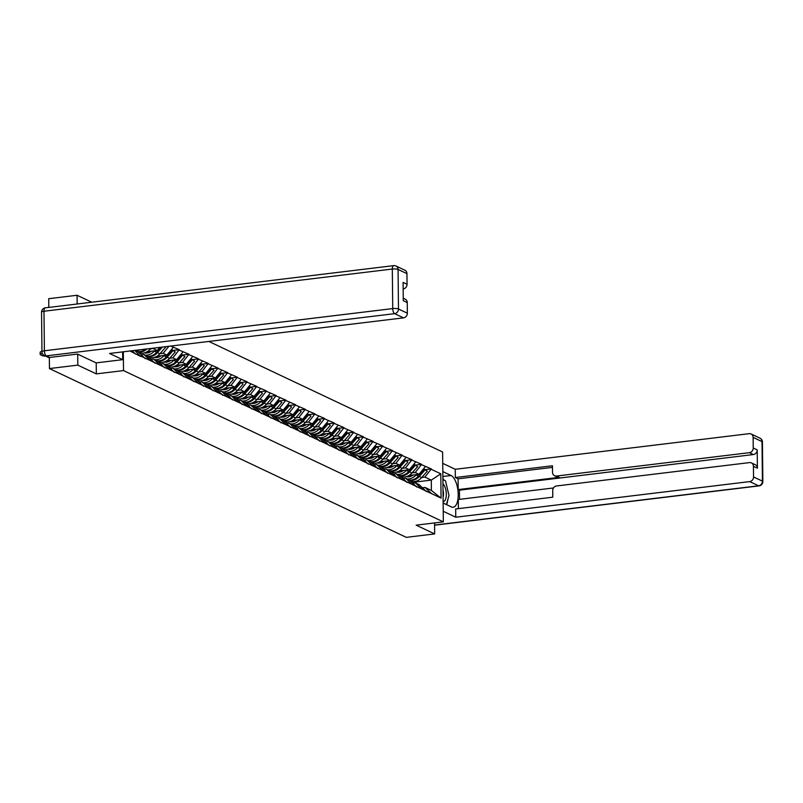 <?xml version="1.0" encoding="UTF-8"?>
<svg xmlns="http://www.w3.org/2000/svg" width="803" height="803" viewBox="0 0 803 803"><rect width="100%" height="100%" fill="white"/><g stroke="black" fill="none" stroke-linecap="round" stroke-linejoin="round"><path stroke-width="1.2" d="M91.773 302.219L77.078 295.263L48.712 298.706L48.812 307.429M77.69 354.163L77.811 365.124L96.33 373.887L123.521 370.595L443.346 521.87L442.614 452.009L208.86 341.446M123.521 370.595L123.321 351.804M130.006 351.001L140.716 356.482L134.753 350.419M170.718 346.063L179.24 349.676L173.448 350.379M169.684 358.248L172.836 357.867L179.24 349.676M179.24 350.098L188.936 354.264L183.144 354.966M179.38 362.836L182.532 362.454L188.936 354.264M188.936 354.685L198.632 358.851L192.83 359.553M189.076 367.423L192.228 367.041L198.632 358.851M198.632 359.262L208.318 363.438L202.527 364.13M198.763 372.01L201.924 371.618L208.318 363.438M208.328 363.849L218.014 368.015L212.223 368.718M208.459 376.587L211.621 376.205L218.014 368.015M218.025 368.436L227.711 372.602L221.919 373.305M218.155 381.174L221.317 380.793L227.711 372.602M227.721 373.024L237.407 377.189L231.615 377.892M227.851 385.761L231.013 385.38L237.407 377.189M237.417 377.611L247.103 381.776L241.312 382.479M237.547 390.348L240.709 389.967L247.103 381.776M247.113 382.198L256.799 386.363L251.008 387.066M247.244 394.935L250.406 394.554L256.799 386.363M256.799 386.785L266.496 390.951L260.704 391.653M256.94 399.523L260.102 399.141L266.496 390.951M266.496 391.372L276.192 395.538L270.4 396.24M266.636 404.11L269.798 403.728L276.192 395.538M276.192 395.949L285.888 400.115L280.096 400.817M276.332 408.697L279.484 408.305L285.888 400.115M285.888 400.536L295.584 404.702L289.793 405.405M286.029 413.274L289.18 412.893L295.584 404.702M295.584 405.124L305.281 409.289L299.489 409.992M295.725 417.861L298.877 417.48L305.281 409.289M305.281 409.711L314.977 413.876L309.175 414.579M305.411 422.448L308.573 422.067L314.977 413.876M314.977 414.298L324.663 418.463L318.871 419.166M315.107 427.035L318.269 426.654L324.663 418.463M324.673 418.885L334.359 423.051L328.568 423.753M324.803 431.623L327.965 431.241L334.359 423.051M334.369 423.472L344.055 427.638L338.264 428.34M334.5 436.21L337.661 435.828L344.055 427.638M344.065 428.049L353.752 432.225L347.96 432.917M344.196 440.797L347.358 440.405L353.752 432.225M353.762 432.636L363.448 436.802L357.656 437.505M353.892 445.374L357.054 444.992L363.448 436.802M363.458 437.223L373.144 441.389L367.352 442.092M363.588 449.961L366.75 449.58L373.144 441.389M373.144 441.811L382.84 445.976L377.049 446.679M373.285 454.548L376.446 454.167L382.84 445.976M382.84 446.398L392.537 450.563L386.745 451.266M382.981 459.135L386.143 458.754L392.537 450.563M392.537 450.985L402.233 455.15L396.441 455.853M392.677 463.722L395.829 463.341L402.233 455.15M402.233 455.572L411.929 459.738L406.137 460.44M402.373 468.31L405.525 467.928L411.929 459.738M411.929 460.159L421.625 464.325L415.824 465.027M412.069 472.897L415.221 472.515L421.625 464.325M421.625 464.736L431.311 468.902L425.52 469.604M421.756 477.484L424.917 477.092L431.311 468.902M431.321 469.323L440.797 473.81L441.058 498.121L431.572 493.634L425.028 487.431L422.408 487.752M140.716 356.06L431.572 493.634M135.225 350.359L137.955 351.654L144.51 357.857M150.412 360.647L143.857 354.444L141.238 354.765M143.857 354.444L147.652 356.241L154.196 362.444M150.291 349.074L153.945 348.101M147.18 351.704L157.237 350.489L153.453 348.693M160.108 365.235L153.554 359.031L150.934 359.353M153.554 359.031L157.348 360.828L163.892 367.031M157.237 350.489L159.797 347.388M159.988 353.661L163.15 353.28L168.911 346.284M156.866 356.291L166.934 355.077L163.15 353.28M169.804 369.822L163.25 363.618L160.63 363.94M163.25 363.618L167.044 365.415L173.589 371.618M166.934 355.077L173.338 347.297M166.562 360.878L176.63 359.654L172.836 357.867M179.501 374.409L172.946 368.206L170.326 368.527M172.946 368.206L176.74 370.002L183.285 376.195M176.63 359.654L183.034 351.885M176.258 365.465L186.326 364.241L182.532 362.454M189.187 378.996L182.642 372.793L180.023 373.104M182.642 372.793L186.437 374.579L192.981 380.783M186.326 364.241L192.73 356.472M185.955 370.053L196.022 368.828L192.228 367.041M198.883 383.583L192.339 377.38L189.719 377.691M192.339 377.38L196.133 379.167L202.677 385.37M196.022 368.828L202.426 361.059M195.651 374.64L205.719 373.415L201.924 371.618M208.579 388.16L202.035 381.967L199.415 382.278M202.035 381.967L205.829 383.754L212.373 389.957M205.719 373.415L212.122 365.646M205.347 379.217L215.415 378.002L211.621 376.205M218.275 392.747L211.731 386.544L209.111 386.865M211.731 386.544L215.525 388.341L222.07 394.544M215.415 378.002L221.819 370.233M215.043 383.804L225.111 382.589L221.317 380.793M227.972 397.334L221.427 391.131L218.807 391.452M221.427 391.131L225.211 392.928L231.766 399.131M225.111 382.589L231.505 374.82M224.74 388.391L234.807 387.176L231.013 385.38M237.668 401.922L231.123 395.718L228.504 396.04M231.123 395.718L234.908 397.515L241.462 403.718M234.807 387.176L241.201 379.407M234.436 392.978L244.503 391.764L240.709 389.967M247.364 406.509L240.82 400.306L238.2 400.627M240.82 400.306L244.604 402.102L251.158 408.295M244.503 391.764L250.897 383.985M244.132 397.565L254.19 396.341L250.406 394.554M257.06 411.096L250.516 404.893L247.886 405.204M250.516 404.893L254.3 406.689L260.855 412.883M254.19 396.341L260.594 388.572M253.828 402.152L263.886 400.928L260.102 399.141M266.757 415.683L260.202 409.48L257.582 409.791M260.202 409.48L263.996 411.266L270.541 417.47M263.886 400.928L270.29 393.159M263.514 406.74L273.582 405.515L269.798 403.728M276.453 420.26L269.898 414.067L267.279 414.378M269.898 414.067L273.693 415.854L280.237 422.057M273.582 405.515L279.986 397.746M273.211 411.327L283.278 410.102L279.484 408.305M286.149 424.847L279.595 418.644L276.975 418.965M279.595 418.644L283.389 420.441L289.933 426.644M283.278 410.102L289.682 402.333M282.907 415.904L292.975 414.689L289.18 412.893M295.835 429.434L289.291 423.231L286.671 423.552M289.291 423.231L293.085 425.028L299.629 431.231M292.975 414.689L299.378 406.92M292.603 420.491L302.671 419.276L298.877 417.48M305.531 434.021L298.987 427.818L296.367 428.14M298.987 427.818L302.781 429.615L309.326 435.818M302.671 419.276L309.075 411.507M302.299 425.078L312.367 423.864L308.573 422.067M315.228 438.609L308.683 432.405L306.063 432.727M308.683 432.405L312.477 434.202L319.022 440.405M312.367 423.864L318.771 416.084M311.996 429.665L322.063 428.441L318.269 426.654M324.924 443.196L318.379 436.993L315.76 437.314M318.379 436.993L322.174 438.789L328.718 444.982M322.063 428.441L328.467 420.672M321.692 434.252L331.759 433.028L327.965 431.241M334.62 447.783L328.076 441.58L325.456 441.891M328.076 441.58L331.87 443.366L338.414 449.57M331.759 433.028L338.153 425.259M331.388 438.839L341.456 437.615L337.661 435.828M344.316 452.37L337.772 446.167L335.152 446.478M337.772 446.167L341.556 447.954L348.111 454.157M341.456 437.615L347.85 429.846M341.084 443.427L351.152 442.202L347.358 440.405M354.013 456.947L347.468 450.754L344.848 451.065M347.468 450.754L351.252 452.541L357.807 458.744M351.152 442.202L357.546 434.433M350.781 448.004L360.838 446.789L357.054 444.992M363.709 461.534L357.164 455.331L354.535 455.652M357.164 455.331L360.948 457.128L367.503 463.331M360.838 446.789L367.242 439.02M360.477 452.591L370.534 451.376L366.75 449.58M373.405 466.121L366.851 459.918L364.231 460.239M366.851 459.918L370.645 461.715L377.189 467.918M370.534 451.376L376.938 443.607M370.163 457.178L380.231 455.963L376.446 454.167M383.101 470.709L376.547 464.505L373.927 464.827M376.547 464.505L380.341 466.302L386.885 472.505M380.231 455.963L386.634 448.194M379.859 461.765L389.927 460.551L386.143 458.754M392.797 475.296L386.243 469.093L383.623 469.414M386.243 469.093L390.037 470.889L396.582 477.082M389.927 460.551L396.331 452.772M389.555 466.352L399.623 465.128L395.829 463.341M402.494 479.883L395.939 473.68L393.319 473.991M395.939 473.68L399.733 475.476L406.278 481.67M399.623 465.128L406.027 457.359M399.252 470.939L409.319 469.715L405.525 467.928M412.18 484.47L405.635 478.267L403.016 478.578M405.635 478.267L409.43 480.053L415.974 486.257M409.319 469.715L415.723 461.946M408.948 475.527L419.015 474.302L415.221 472.515M421.876 489.047L415.332 482.854L412.712 483.165M415.332 482.854L419.126 484.641L425.67 490.844M419.015 474.302L425.419 466.533M411.959 482.452L431.291 480.114L424.917 477.092M425.028 487.431L431.402 490.452L431.291 480.114L440.797 473.81M441.058 498.121L431.402 490.452M443.346 521.87L416.145 525.162L434.674 533.915L434.553 522.954M434.674 533.915L406.308 537.358L49.445 368.567L77.811 365.124M77.078 295.263L77.168 303.986M49.334 357.465L49.445 368.567M134.814 353.27L132.134 350.74M96.33 373.887L96.209 362.886M409.48 480.104A11.774 10.339 -64.7 0 0 411.236 480.043A11.774 10.339 -64.7 0 0 418.433 476.109L424.094 469.675L423.181 469.243M407.141 478.969A11.774 10.339 -64.7 0 0 408.847 478.919A11.774 10.339 -64.7 0 0 416.044 474.974L416.345 474.623M406.117 476.711L406.78 476.801A9.626 8.452 -64.7 0 0 408.827 476.821A9.626 8.452 -64.7 0 0 413.194 475.005M410.835 481.388L411.939 481.539A11.774 10.339 -64.7 0 0 414.438 481.559A11.774 10.339 -64.7 0 0 421.635 477.614L427.296 471.19L423.613 468.731M409.841 480.445A11.774 10.339 -64.7 0 0 412.049 480.425A11.774 10.339 -64.7 0 0 419.246 476.49L424.907 470.056M425.67 490.954L426.433 491.627M427.296 471.19L423.623 468.711M412.451 482.924A11.774 10.339 115.3 0 1 413.113 483.115M423.412 468.972L424.094 469.675M399.784 475.517A11.774 10.339 -64.7 0 0 401.54 475.466A11.774 10.339 -64.7 0 0 408.737 471.522L414.398 465.088L413.485 464.656M397.445 474.392A11.774 10.339 -64.7 0 0 399.151 474.332A11.774 10.339 -64.7 0 0 406.348 470.387L406.649 470.036M396.421 472.124L397.084 472.214A9.626 8.452 -64.7 0 0 399.131 472.234A9.626 8.452 -64.7 0 0 403.497 470.428M401.139 476.801L402.243 476.952A11.774 10.339 -64.7 0 0 404.742 476.972A11.774 10.339 -64.7 0 0 411.939 473.037L417.6 466.603L413.916 464.144M400.145 475.858A11.774 10.339 -64.7 0 0 402.353 475.848A11.774 10.339 -64.7 0 0 409.55 471.903L415.211 465.469M415.974 486.367L416.737 487.04M417.6 466.603L413.926 464.124M402.755 478.337A11.774 10.339 115.3 0 1 403.417 478.538M413.716 464.385L414.398 465.088M390.087 470.929A11.774 10.339 -64.7 0 0 391.844 470.879A11.774 10.339 -64.7 0 0 399.051 466.934L404.702 460.5L403.789 460.069M387.749 469.805A11.774 10.339 -64.7 0 0 389.455 469.745A11.774 10.339 -64.7 0 0 396.652 465.8L396.953 465.459M386.725 467.537L387.387 467.637A9.626 8.452 -64.7 0 0 389.435 467.647A9.626 8.452 -64.7 0 0 393.801 465.84M391.442 472.214L392.547 472.375A11.774 10.339 -64.7 0 0 395.046 472.385A11.774 10.339 -64.7 0 0 402.243 468.45L407.904 462.016L404.22 459.557M390.449 471.271A11.774 10.339 -64.7 0 0 392.657 471.261A11.774 10.339 -64.7 0 0 399.854 467.316L405.515 460.882M406.278 481.79L407.051 482.452M407.904 462.016L404.23 459.537M393.058 473.75A11.774 10.339 115.3 0 1 393.721 473.951M404.019 459.798L404.702 460.5M380.391 466.342A11.774 10.339 -64.7 0 0 382.148 466.292A11.774 10.339 -64.7 0 0 389.355 462.347L395.006 455.913L394.102 455.482M378.052 465.218A11.774 10.339 -64.7 0 0 379.759 465.158A11.774 10.339 -64.7 0 0 386.956 461.213L387.267 460.872M377.029 462.96L377.691 463.05A9.626 8.452 -64.7 0 0 379.739 463.06A9.626 8.452 -64.7 0 0 384.105 461.253M381.746 467.627L382.85 467.788A11.774 10.339 -64.7 0 0 385.35 467.808A11.774 10.339 -64.7 0 0 392.547 463.863L398.208 457.429L394.524 454.97L398.208 457.429M380.752 466.694A11.774 10.339 -64.7 0 0 382.961 466.673A11.774 10.339 -64.7 0 0 390.158 462.729L395.819 456.295M396.582 477.203L397.355 477.865M383.362 469.163A11.774 10.339 115.3 0 1 384.025 469.364M394.323 455.211L395.006 455.913M370.695 461.755A11.774 10.339 -64.7 0 0 372.462 461.705A11.774 10.339 -64.7 0 0 379.658 457.76L385.31 451.326L384.406 450.905M368.356 460.631A11.774 10.339 -64.7 0 0 370.063 460.571A11.774 10.339 -64.7 0 0 377.259 456.626L377.571 456.285M367.342 458.372L367.995 458.463A9.626 8.452 -64.7 0 0 370.042 458.473A9.626 8.452 -64.7 0 0 374.409 456.666M372.05 463.04L373.154 463.201A11.774 10.339 -64.7 0 0 375.653 463.221A11.774 10.339 -64.7 0 0 382.86 459.276L388.511 452.842L384.828 450.383L388.511 452.842M371.056 462.106A11.774 10.339 -64.7 0 0 373.265 462.086A11.774 10.339 -64.7 0 0 380.461 458.142L386.123 451.718M386.895 472.616L387.658 473.278M373.666 464.576A11.774 10.339 115.3 0 1 374.328 464.776M384.627 450.624L385.31 451.326M360.999 457.178A11.774 10.339 -64.7 0 0 362.765 457.118A11.774 10.339 -64.7 0 0 369.962 453.173L375.613 446.749L374.71 446.317M358.66 456.044A11.774 10.339 -64.7 0 0 360.366 455.984A11.774 10.339 -64.7 0 0 367.563 452.039L367.874 451.698M357.646 453.785L358.299 453.876A9.626 8.452 -64.7 0 0 360.346 453.896A9.626 8.452 -64.7 0 0 364.713 452.079M362.354 458.463L363.458 458.613A11.774 10.339 -64.7 0 0 365.957 458.633A11.774 10.339 -64.7 0 0 373.164 454.689L378.815 448.255L375.131 445.795M361.36 457.519A11.774 10.339 -64.7 0 0 363.568 457.499A11.774 10.339 -64.7 0 0 370.765 453.554L376.426 447.13M377.199 468.029L377.962 468.691M378.815 448.255L375.152 445.785M363.97 459.989A11.774 10.339 115.3 0 1 364.632 460.189M374.931 446.036L375.613 446.749M443.126 501.574A9.335 3.915 83.1 0 0 446.277 495.702A9.335 3.915 83.1 0 0 444.22 485.393A9.335 3.915 83.1 0 0 442.945 483.737M442.895 479.592L445.504 480.826L448.987 495.471L446.438 504.595M443.085 497.037A6.394 2.68 83.1 0 0 443.005 490.111M442.814 471.602L451.055 475.496A16.16 6.765 83.1 0 1 458.132 492.47A16.16 6.765 83.1 0 1 453.163 507.255A16.16 6.765 83.1 0 1 451.376 506.934L443.146 503.039M443.236 511.28L455.753 517.212L455.672 508.961L552.785 497.198L552.715 490.633A4.306 3.784 -64.7 0 1 556.559 485.966L749.5 462.598A4.306 3.784 -64.7 0 1 751.387 462.889L755.362 464.776A4.306 3.784 115.3 0 1 757.41 468.199L757.209 449.891A4.306 3.784 115.3 0 1 753.375 454.558L459.426 490.171L459.527 499.346M553.508 487.963L458.292 499.496L458.383 508.63M459.426 490.171L458.192 489.579L458.071 478.819L455.341 477.524L455.251 469.283L749.199 433.67A4.306 3.784 -64.7 0 1 751.086 433.971A4.306 3.784 -64.7 0 1 753.124 437.394L753.234 448.014L757.209 449.891M442.734 463.361L455.251 469.283M455.753 517.212L749.701 481.599A4.306 3.784 -64.7 0 0 753.535 476.932L753.425 466.312A4.306 3.784 -64.7 0 0 751.387 462.889M753.375 454.558L749.39 452.671L556.459 476.049A4.306 3.784 -64.7 0 1 554.572 475.747A4.306 3.784 -64.7 0 1 552.524 472.325L552.454 465.76L455.341 477.524M749.39 452.671A4.306 3.784 -64.7 0 0 753.234 448.014M556.459 476.049L559.189 477.343L458.192 489.579M559.189 477.343A4.306 3.784 115.3 0 1 557.302 477.042L554.572 475.747M552.474 467.386L458.071 478.819M446.619 504.685A16.16 6.765 83.1 0 0 447.773 499.827M444.159 480.184A16.16 6.765 83.1 0 0 442.885 478.407M122.618 351.895L122.698 359.674L109.579 353.471L403.528 317.858L394.634 313.652L46.313 355.859L49.666 357.445L77.51 354.073L96.149 362.886L122.698 359.674M406.95 273.652L398.067 269.457A4.306 3.784 -64.7 0 0 396.02 266.024L404.913 270.23A4.306 3.784 115.3 0 1 406.95 273.652L407.061 284.272A4.306 3.784 115.3 0 1 403.216 288.939M403.247 298.224L405.214 299.158A4.306 3.784 115.3 0 1 407.251 302.58L407.362 313.2A4.306 3.784 115.3 0 1 403.528 317.858M407.061 284.272L403.086 282.395L403.277 300.693L407.251 302.58M49.666 357.445A4.306 3.784 115.3 0 1 47.779 357.144L44.426 355.558A4.306 3.784 -64.7 0 0 46.313 355.859A4.306 1.807 -96.9 0 1 44.396 350.781L392.727 308.583L392.316 269.045L43.984 311.243L44.396 350.781A4.306 0.994 -0.6 0 0 41.957 351.714A4.306 4.306 0 0 0 44.426 355.558M351.302 452.591A11.774 10.339 -64.7 0 0 353.069 452.531A11.774 10.339 -64.7 0 0 360.266 448.586L365.927 442.162L365.014 441.73M348.964 451.457A11.774 10.339 -64.7 0 0 350.67 451.396A11.774 10.339 -64.7 0 0 357.867 447.462L358.178 447.11M347.95 449.198L348.602 449.289A9.626 8.452 -64.7 0 0 350.65 449.309A9.626 8.452 -64.7 0 0 355.016 447.492M352.658 453.876L353.762 454.026A11.774 10.339 -64.7 0 0 356.271 454.046A11.774 10.339 -64.7 0 0 363.468 450.102L369.119 443.678L365.435 441.208M351.664 452.932A11.774 10.339 -64.7 0 0 353.872 452.912A11.774 10.339 -64.7 0 0 361.069 448.967L366.73 442.543M367.503 463.441L368.266 464.114M369.119 443.678L365.455 441.198M354.274 455.401A11.774 10.339 115.3 0 1 354.936 455.602M365.235 441.459L365.927 442.162M341.606 448.004A11.774 10.339 -64.7 0 0 343.373 447.944A11.774 10.339 -64.7 0 0 350.57 444.009L356.231 437.575L355.317 437.143M339.267 446.869A11.774 10.339 -64.7 0 0 340.974 446.819A11.774 10.339 -64.7 0 0 348.181 442.875L348.482 442.523M338.254 444.611L338.916 444.701A9.626 8.452 -64.7 0 0 340.954 444.721A9.626 8.452 -64.7 0 0 345.32 442.905M342.961 449.289L344.065 449.439A11.774 10.339 -64.7 0 0 346.575 449.459A11.774 10.339 -64.7 0 0 353.772 445.514L359.433 439.09L355.739 436.631M341.968 448.345A11.774 10.339 -64.7 0 0 344.176 448.325A11.774 10.339 -64.7 0 0 351.373 444.39L357.034 437.956M357.807 458.854L358.57 459.527M359.433 439.09L355.759 436.611M344.577 450.814A11.774 10.339 115.3 0 1 345.24 451.015M355.538 436.872L356.231 437.575M331.91 443.417A11.774 10.339 -64.7 0 0 333.677 443.356A11.774 10.339 -64.7 0 0 340.873 439.422L346.535 432.988L345.621 432.556M329.571 442.282A11.774 10.339 -64.7 0 0 331.288 442.232A11.774 10.339 -64.7 0 0 338.485 438.287L338.786 437.936M328.557 440.024L329.22 440.114A9.626 8.452 -64.7 0 0 331.258 440.134A9.626 8.452 -64.7 0 0 335.624 438.328M333.265 444.701L334.369 444.852A11.774 10.339 -64.7 0 0 336.879 444.872A11.774 10.339 -64.7 0 0 344.075 440.927L349.737 434.503L346.043 432.044M332.281 443.758A11.774 10.339 -64.7 0 0 334.48 443.748A11.774 10.339 -64.7 0 0 341.687 439.803L347.338 433.369M348.111 454.267L348.873 454.94M349.737 434.503L346.063 432.024M334.891 446.237A11.774 10.339 115.3 0 1 335.544 446.428M345.842 432.285L346.535 432.988M322.214 438.829A11.774 10.339 -64.7 0 0 323.98 438.779A11.774 10.339 -64.7 0 0 331.177 434.835L336.838 428.4L335.925 427.969M319.875 437.705A11.774 10.339 -64.7 0 0 321.591 437.645A11.774 10.339 -64.7 0 0 328.788 433.7L329.089 433.359M318.861 435.437L319.524 435.527A9.626 8.452 -64.7 0 0 321.561 435.547A9.626 8.452 -64.7 0 0 325.928 433.74M323.579 440.114L324.683 440.275A11.774 10.339 -64.7 0 0 327.182 440.285A11.774 10.339 -64.7 0 0 334.379 436.35L340.04 429.916L336.347 427.457L340.04 429.916M322.585 439.171A11.774 10.339 -64.7 0 0 324.783 439.161A11.774 10.339 -64.7 0 0 331.99 435.216L337.641 428.782M338.414 449.68L339.177 450.353M325.195 441.65A11.774 10.339 115.3 0 1 325.847 441.851M336.156 427.698L336.838 428.4M312.518 434.242A11.774 10.339 -64.7 0 0 314.284 434.192A11.774 10.339 -64.7 0 0 321.481 430.247L327.142 423.813L326.229 423.382M310.179 433.118A11.774 10.339 -64.7 0 0 311.895 433.058A11.774 10.339 -64.7 0 0 319.092 429.113L319.393 428.772M309.165 430.85L309.828 430.95A9.626 8.452 -64.7 0 0 311.865 430.96A9.626 8.452 -64.7 0 0 316.231 429.153M313.883 435.527L314.987 435.688A11.774 10.339 -64.7 0 0 317.486 435.708A11.774 10.339 -64.7 0 0 324.683 431.763L330.344 425.329L326.65 422.87M312.889 434.594A11.774 10.339 -64.7 0 0 315.097 434.574A11.774 10.339 -64.7 0 0 322.294 430.629L327.945 424.195M328.718 445.103L329.481 445.765M330.344 425.329L326.67 422.85M315.499 437.063A11.774 10.339 115.3 0 1 316.161 437.264M326.46 423.111L327.142 423.813M302.821 429.655A11.774 10.339 -64.7 0 0 304.588 429.605A11.774 10.339 -64.7 0 0 311.785 425.66L317.446 419.226L316.533 418.795M300.483 428.531A11.774 10.339 -64.7 0 0 302.199 428.471A11.774 10.339 -64.7 0 0 309.396 424.526L309.697 424.185M299.469 426.273L300.131 426.363A9.626 8.452 -64.7 0 0 302.179 426.373A9.626 8.452 -64.7 0 0 306.535 424.566M304.186 430.94L305.291 431.101A11.774 10.339 -64.7 0 0 307.79 431.121A11.774 10.339 -64.7 0 0 314.987 427.176L320.648 420.742L316.964 418.283L320.648 420.742M303.193 430.006A11.774 10.339 -64.7 0 0 305.401 429.986A11.774 10.339 -64.7 0 0 312.598 426.042L318.259 419.608M319.022 440.516L319.785 441.178M305.802 432.476A11.774 10.339 115.3 0 1 306.465 432.676M316.763 418.524L317.446 419.226M293.135 425.068A11.774 10.339 -64.7 0 0 294.892 425.018A11.774 10.339 -64.7 0 0 302.089 421.073L307.75 414.649L306.836 414.218M290.796 423.944A11.774 10.339 -64.7 0 0 292.503 423.884A11.774 10.339 -64.7 0 0 299.7 419.939L300.001 419.598M289.773 421.685L290.435 421.776A9.626 8.452 -64.7 0 0 292.483 421.786A9.626 8.452 -64.7 0 0 296.849 419.979M294.49 426.363L295.594 426.513A11.774 10.339 -64.7 0 0 298.094 426.534A11.774 10.339 -64.7 0 0 305.291 422.589L310.952 416.155L307.268 413.696M293.496 425.419A11.774 10.339 -64.7 0 0 295.705 425.399A11.774 10.339 -64.7 0 0 302.902 421.455L308.563 415.031M309.326 435.929L310.088 436.591M310.952 416.155L307.278 413.675M296.106 427.889A11.774 10.339 115.3 0 1 296.769 428.089M307.067 413.936L307.75 414.649M283.439 420.491A11.774 10.339 -64.7 0 0 285.195 420.431A11.774 10.339 -64.7 0 0 292.392 416.486L298.054 410.062L297.14 409.63M281.1 419.357A11.774 10.339 -64.7 0 0 282.807 419.296A11.774 10.339 -64.7 0 0 290.003 415.362L290.305 415.01M280.076 417.098L280.739 417.189A9.626 8.452 -64.7 0 0 282.786 417.209A9.626 8.452 -64.7 0 0 287.153 415.392M284.794 421.776L285.898 421.926A11.774 10.339 -64.7 0 0 288.397 421.946A11.774 10.339 -64.7 0 0 295.594 418.002L301.255 411.568L297.572 409.108M283.8 420.832A11.774 10.339 -64.7 0 0 286.009 420.812A11.774 10.339 -64.7 0 0 293.205 416.867L298.867 410.443M299.629 431.341L300.392 432.004M301.255 411.568L297.582 409.098M286.41 423.301A11.774 10.339 115.3 0 1 287.072 423.502M297.371 409.349L298.054 410.062M273.743 415.904A11.774 10.339 -64.7 0 0 275.499 415.844A11.774 10.339 -64.7 0 0 282.706 411.899L288.357 405.475L287.454 405.043M271.404 414.77A11.774 10.339 -64.7 0 0 273.11 414.719A11.774 10.339 -64.7 0 0 280.307 410.775L280.618 410.423M270.38 412.511L271.043 412.601A9.626 8.452 -64.7 0 0 273.09 412.622A9.626 8.452 -64.7 0 0 277.457 410.805M275.098 417.189L276.202 417.339A11.774 10.339 -64.7 0 0 278.701 417.359A11.774 10.339 -64.7 0 0 285.898 413.415L291.559 406.991L287.875 404.521L291.559 406.991M274.104 416.245A11.774 10.339 -64.7 0 0 276.312 416.225A11.774 10.339 -64.7 0 0 283.509 412.28L289.17 405.856M289.933 426.754L290.706 427.427M276.714 418.714A11.774 10.339 115.3 0 1 277.376 418.915M287.675 404.772L288.357 405.475M264.046 411.317A11.774 10.339 -64.7 0 0 265.803 411.256A11.774 10.339 -64.7 0 0 273.01 407.322L278.661 400.888L277.758 400.456M261.708 410.182A11.774 10.339 -64.7 0 0 263.414 410.132A11.774 10.339 -64.7 0 0 270.611 406.188L270.922 405.836M260.694 407.924L261.346 408.014A9.626 8.452 -64.7 0 0 263.394 408.034A9.626 8.452 -64.7 0 0 267.76 406.218M265.402 412.601L266.506 412.752A11.774 10.339 -64.7 0 0 269.005 412.772A11.774 10.339 -64.7 0 0 276.212 408.827L281.863 402.403L278.179 399.944L281.863 402.403M264.408 411.658A11.774 10.339 -64.7 0 0 266.616 411.638A11.774 10.339 -64.7 0 0 273.813 407.703L279.474 401.269M280.237 422.167L281.01 422.84M267.018 414.137A11.774 10.339 115.3 0 1 267.68 414.328M277.979 400.185L278.661 400.888M254.35 406.73A11.774 10.339 -64.7 0 0 256.117 406.679A11.774 10.339 -64.7 0 0 263.314 402.735L268.965 396.301L268.061 395.869M252.012 405.605A11.774 10.339 -64.7 0 0 253.718 405.545A11.774 10.339 -64.7 0 0 260.915 401.6L261.226 401.249M250.998 403.337L251.65 403.427A9.626 8.452 -64.7 0 0 253.698 403.447A9.626 8.452 -64.7 0 0 258.064 401.641M255.705 408.014L256.809 408.165A11.774 10.339 -64.7 0 0 259.309 408.185A11.774 10.339 -64.7 0 0 266.516 404.25L272.167 397.816L268.483 395.357M254.712 407.071A11.774 10.339 -64.7 0 0 256.92 407.061A11.774 10.339 -64.7 0 0 264.117 403.116L269.778 396.682M270.551 417.58L271.314 418.253M272.167 397.816L268.493 395.337M257.321 409.55A11.774 10.339 115.3 0 1 257.984 409.751M268.282 395.598L268.965 396.301M244.654 402.142A11.774 10.339 -64.7 0 0 246.421 402.092A11.774 10.339 -64.7 0 0 253.618 398.147L259.279 391.713L258.365 391.282M242.315 401.018A11.774 10.339 -64.7 0 0 244.022 400.958A11.774 10.339 -64.7 0 0 251.219 397.013L251.53 396.672M241.301 398.75L241.954 398.85A9.626 8.452 -64.7 0 0 244.002 398.86A9.626 8.452 -64.7 0 0 248.368 397.053M246.009 403.427L247.113 403.588A11.774 10.339 -64.7 0 0 249.623 403.598A11.774 10.339 -64.7 0 0 256.819 399.663L262.471 393.229L258.787 390.77M245.015 402.484A11.774 10.339 -64.7 0 0 247.224 402.474A11.774 10.339 -64.7 0 0 254.421 398.529L260.082 392.095M260.855 412.993L261.617 413.665M262.471 393.229L258.807 390.75M247.625 404.963A11.774 10.339 115.3 0 1 248.288 405.164M258.586 391.011L259.279 391.713M234.958 397.555A11.774 10.339 -64.7 0 0 236.724 397.505A11.774 10.339 -64.7 0 0 243.921 393.56L249.582 387.126L248.669 386.695M232.619 396.431A11.774 10.339 -64.7 0 0 234.325 396.371A11.774 10.339 -64.7 0 0 241.532 392.426L241.833 392.085M231.605 394.163L232.258 394.263A9.626 8.452 -64.7 0 0 234.305 394.273A9.626 8.452 -64.7 0 0 238.672 392.466M236.313 398.84L237.417 399.001A11.774 10.339 -64.7 0 0 239.926 399.021A11.774 10.339 -64.7 0 0 247.123 395.076L252.784 388.642L249.091 386.183M235.319 397.907A11.774 10.339 -64.7 0 0 237.527 397.886A11.774 10.339 -64.7 0 0 244.724 393.942L250.385 387.508M251.158 408.416L251.921 409.078M252.784 388.642L249.111 386.163M237.929 400.376A11.774 10.339 115.3 0 1 238.591 400.577M248.89 386.424L249.582 387.126M225.262 392.968A11.774 10.339 -64.7 0 0 227.028 392.918A11.774 10.339 -64.7 0 0 234.225 388.973L239.886 382.539L238.973 382.118M222.923 391.844A11.774 10.339 -64.7 0 0 224.629 391.784A11.774 10.339 -64.7 0 0 231.836 387.839L232.137 387.498M221.909 389.585L222.572 389.676A9.626 8.452 -64.7 0 0 224.609 389.686A9.626 8.452 -64.7 0 0 228.975 387.879M226.617 394.253L227.721 394.414A11.774 10.339 -64.7 0 0 230.23 394.434A11.774 10.339 -64.7 0 0 237.427 390.489L243.088 384.055L239.394 381.596L243.088 384.055M225.623 393.319A11.774 10.339 -64.7 0 0 227.831 393.299A11.774 10.339 -64.7 0 0 235.038 389.355L240.689 382.931M241.462 403.829L242.225 404.491M228.243 395.789A11.774 10.339 115.3 0 1 228.895 395.989M239.194 381.837L239.886 382.539M215.565 388.381A11.774 10.339 -64.7 0 0 217.332 388.331A11.774 10.339 -64.7 0 0 224.529 384.386L230.19 377.962L229.277 377.53M213.227 387.257A11.774 10.339 -64.7 0 0 214.943 387.197A11.774 10.339 -64.7 0 0 222.14 383.252L222.441 382.911M212.213 384.998L212.875 385.089A9.626 8.452 -64.7 0 0 214.913 385.099A9.626 8.452 -64.7 0 0 219.279 383.292M216.93 389.676L218.025 389.826A11.774 10.339 -64.7 0 0 220.534 389.846A11.774 10.339 -64.7 0 0 227.731 385.902L233.392 379.468L229.698 377.008L233.392 379.468M215.937 388.732A11.774 10.339 -64.7 0 0 218.135 388.712A11.774 10.339 -64.7 0 0 225.342 384.767L230.993 378.343M231.766 399.242L232.529 399.904M218.546 391.202A11.774 10.339 115.3 0 1 219.199 391.402M229.497 377.249L230.19 377.962M205.869 383.804A11.774 10.339 -64.7 0 0 207.636 383.744A11.774 10.339 -64.7 0 0 214.833 379.799L220.494 373.375L219.58 372.943M203.53 382.67A11.774 10.339 -64.7 0 0 205.247 382.609A11.774 10.339 -64.7 0 0 212.444 378.675L212.745 378.323M202.517 380.411L203.179 380.502A9.626 8.452 -64.7 0 0 205.217 380.522A9.626 8.452 -64.7 0 0 209.583 378.705M207.234 385.089L208.338 385.239A11.774 10.339 -64.7 0 0 210.838 385.259A11.774 10.339 -64.7 0 0 218.035 381.315L223.696 374.891L220.002 372.421M206.241 384.145A11.774 10.339 -64.7 0 0 208.449 384.125A11.774 10.339 -64.7 0 0 215.646 380.18L221.297 373.756M222.07 394.654L222.832 395.327M223.696 374.891L220.022 372.411M208.85 386.614A11.774 10.339 115.3 0 1 209.513 386.815M219.811 372.672L220.494 373.375M196.173 379.217A11.774 10.339 -64.7 0 0 197.939 379.157A11.774 10.339 -64.7 0 0 205.136 375.212L210.798 368.788L209.884 368.356M193.834 378.083A11.774 10.339 -64.7 0 0 195.551 378.032A11.774 10.339 -64.7 0 0 202.747 374.088L203.049 373.736M192.82 375.824L193.483 375.914A9.626 8.452 -64.7 0 0 195.53 375.934A9.626 8.452 -64.7 0 0 199.887 374.118M197.538 380.502L198.642 380.652A11.774 10.339 -64.7 0 0 201.141 380.672A11.774 10.339 -64.7 0 0 208.338 376.727L213.999 370.303L210.316 367.844L213.999 370.303M196.544 379.558A11.774 10.339 -64.7 0 0 198.753 379.538A11.774 10.339 -64.7 0 0 205.949 375.603L211.601 369.169M212.373 390.067L213.136 390.74M199.154 382.027A11.774 10.339 115.3 0 1 199.817 382.228M210.115 368.085L210.798 368.788M186.487 374.63A11.774 10.339 -64.7 0 0 188.243 374.569A11.774 10.339 -64.7 0 0 195.44 370.635L201.101 364.201L200.188 363.769M184.148 373.495A11.774 10.339 -64.7 0 0 185.854 373.445A11.774 10.339 -64.7 0 0 193.051 369.5L193.352 369.149M183.124 371.237L183.787 371.327A9.626 8.452 -64.7 0 0 185.834 371.347A9.626 8.452 -64.7 0 0 190.201 369.541M187.842 375.914L188.946 376.065A11.774 10.339 -64.7 0 0 191.445 376.085A11.774 10.339 -64.7 0 0 198.642 372.14L204.303 365.716L200.62 363.257M186.848 374.971A11.774 10.339 -64.7 0 0 189.056 374.961A11.774 10.339 -64.7 0 0 196.253 371.016L201.914 364.582M202.677 385.48L203.44 386.153M204.303 365.716L200.63 363.237M189.458 377.45A11.774 10.339 115.3 0 1 190.12 377.641M200.419 363.498L201.101 364.201M176.79 370.042A11.774 10.339 -64.7 0 0 178.547 369.992A11.774 10.339 -64.7 0 0 185.744 366.048L191.405 359.614L190.492 359.182M174.452 368.918A11.774 10.339 -64.7 0 0 176.158 368.858A11.774 10.339 -64.7 0 0 183.355 364.913L183.656 364.572M173.428 366.65L174.09 366.74A9.626 8.452 -64.7 0 0 176.138 366.76A9.626 8.452 -64.7 0 0 180.504 364.953M178.146 371.327L179.25 371.478A11.774 10.339 -64.7 0 0 181.749 371.498A11.774 10.339 -64.7 0 0 188.946 367.563L194.607 361.129L190.923 358.67M177.152 370.384A11.774 10.339 -64.7 0 0 179.36 370.374A11.774 10.339 -64.7 0 0 186.557 366.429L192.218 359.995M192.981 380.893L193.744 381.566M194.607 361.129L190.933 358.65M179.762 372.863A11.774 10.339 115.3 0 1 180.424 373.064M190.723 358.911L191.405 359.614M167.094 365.455A11.774 10.339 -64.7 0 0 168.851 365.405A11.774 10.339 -64.7 0 0 176.058 361.46L181.709 355.026L180.795 354.595M164.756 364.331A11.774 10.339 -64.7 0 0 166.462 364.271A11.774 10.339 -64.7 0 0 173.659 360.326L173.96 359.985M163.732 362.063L164.394 362.163A9.626 8.452 -64.7 0 0 166.442 362.173A9.626 8.452 -64.7 0 0 170.808 360.366M168.449 366.74L169.553 366.901A11.774 10.339 -64.7 0 0 172.053 366.921A11.774 10.339 -64.7 0 0 179.25 362.976L184.911 356.542L181.227 354.083L184.911 356.542M167.456 365.807A11.774 10.339 -64.7 0 0 169.664 365.787A11.774 10.339 -64.7 0 0 176.861 361.842L182.522 355.408M183.285 376.316L184.058 376.978M170.065 368.276A11.774 10.339 115.3 0 1 170.728 368.477M181.026 354.324L181.709 355.026M157.398 360.868A11.774 10.339 -64.7 0 0 159.155 360.818A11.774 10.339 -64.7 0 0 166.362 356.873L172.013 350.439L171.109 350.008M155.059 359.744A11.774 10.339 -64.7 0 0 156.766 359.684A11.774 10.339 -64.7 0 0 163.963 355.739L164.274 355.398M154.035 357.486L154.698 357.576A9.626 8.452 -64.7 0 0 156.746 357.586A9.626 8.452 -64.7 0 0 161.112 355.779M158.753 362.153L159.857 362.314A11.774 10.339 -64.7 0 0 162.357 362.334A11.774 10.339 -64.7 0 0 169.553 358.389L175.215 351.955L171.531 349.496M157.759 361.22A11.774 10.339 -64.7 0 0 159.968 361.199A11.774 10.339 -64.7 0 0 167.165 357.255L172.826 350.821M173.589 371.729L174.361 372.391M175.215 351.955L171.541 349.476M160.369 363.689A11.774 10.339 115.3 0 1 161.032 363.889M171.33 349.737L172.013 350.439M147.702 356.281A11.774 10.339 -64.7 0 0 149.468 356.231A11.774 10.339 -64.7 0 0 156.665 352.286L161.112 347.227M145.363 355.157A11.774 10.339 -64.7 0 0 147.069 355.097A11.774 10.339 -64.7 0 0 154.266 351.152L154.577 350.811M144.349 352.898L145.002 352.989A9.626 8.452 -64.7 0 0 147.049 352.999A9.626 8.452 -64.7 0 0 151.416 351.192M149.057 357.576L150.161 357.726A11.774 10.339 -64.7 0 0 152.66 357.747A11.774 10.339 -64.7 0 0 159.867 353.802L165.518 347.368L164.384 346.836M148.063 356.632A11.774 10.339 -64.7 0 0 150.271 356.612A11.774 10.339 -64.7 0 0 157.468 352.668L162.397 347.077M163.902 367.142L164.665 367.804M164.926 346.766L165.518 347.368M150.673 359.102A11.774 10.339 115.3 0 1 151.335 359.302M138.006 351.704A11.774 10.339 -64.7 0 0 139.772 351.644A11.774 10.339 -64.7 0 0 145.504 349.114M135.667 350.57A11.774 10.339 -64.7 0 0 137.373 350.509A11.774 10.339 -64.7 0 0 140.184 349.767M139.361 352.989L140.465 353.139A11.774 10.339 -64.7 0 0 142.974 353.159A11.774 10.339 -64.7 0 0 150.171 349.215L150.823 348.472M138.367 352.045A11.774 10.339 -64.7 0 0 140.575 352.025A11.774 10.339 -64.7 0 0 146.949 348.944M154.206 362.554L154.969 363.217M140.977 354.514A11.774 10.339 115.3 0 1 141.639 354.715M144.51 357.967L145.273 358.64M45.651 356.141A4.306 0.994 179.4 0 1 42.278 355.609L40.592 354.816A4.306 0.994 179.4 0 1 40.17 354.394L40.15 352.296A4.306 0.994 -0.6 0 1 41.957 351.463M42.368 353.501A4.306 0.994 179.4 0 0 40.17 354.394M134.814 353.38L135.577 354.053M411.939 481.539L410.062 480.656M421.635 477.614L419.246 476.49M418.433 476.109L416.044 474.974M402.243 476.952L400.366 476.069M411.939 473.037L409.55 471.903M408.737 471.522L406.348 470.387M392.547 472.375L390.67 471.481M402.243 468.45L399.854 467.316M399.051 466.934L396.652 465.8M382.85 467.788L380.973 466.894M392.547 463.863L390.158 462.729M389.355 462.347L386.956 461.213M373.154 463.201L371.277 462.307M382.86 459.276L380.461 458.142M379.658 457.76L377.259 456.626M363.458 458.613L361.581 457.72M373.164 454.689L370.765 453.554M369.962 453.173L367.563 452.039M757.41 468.199L753.425 466.312M753.535 476.932L762.428 481.138L762.007 441.6L753.124 437.394M434.574 525.052L758.584 485.795L749.701 481.599M442.865 476.49L451.055 475.496M762.428 481.138A4.306 3.784 115.3 0 1 758.584 485.795A4.306 1.807 -96.9 0 0 759.056 485.885A4.306 4.306 0 0 0 762.85 481.559A4.306 0.994 179.4 0 0 762.428 481.138M762.007 441.6A4.306 0.994 -0.6 0 1 762.438 442.021A4.306 4.306 0 0 0 759.969 438.167A4.306 3.784 115.3 0 1 762.007 441.6M396.02 266.024A4.306 4.306 0 0 0 393.661 265.642A4.306 1.807 -96.9 0 0 392.316 269.045A4.306 0.994 -0.6 0 1 398.067 269.457L398.479 308.994L407.362 313.2M398.479 308.994A4.306 0.994 179.4 0 0 392.727 308.583A4.306 1.807 -96.9 0 0 394.634 313.652A4.306 3.784 -64.7 0 0 398.479 308.994M41.545 312.166A4.306 0.994 179.4 0 1 43.984 311.243A4.306 1.807 -96.9 0 1 45.329 307.84A4.306 4.306 0 0 0 41.545 312.166L41.957 351.714M353.762 454.026L351.885 453.143M363.468 450.102L361.069 448.967M360.266 448.586L357.867 447.462M344.065 449.439L342.188 448.556M353.772 445.514L351.373 444.39M350.57 444.009L348.181 442.875M334.369 444.852L332.492 443.969M344.075 440.927L341.687 439.803M340.873 439.422L338.485 438.287M324.683 440.275L322.796 439.382M334.379 436.35L331.99 435.216M331.177 434.835L328.788 433.7M314.987 435.688L313.1 434.794M324.683 431.763L322.294 430.629M321.481 430.247L319.092 429.113M305.291 431.101L303.404 430.207M314.987 427.176L312.598 426.042M311.785 425.66L309.396 424.526M295.594 426.513L293.717 425.62M305.291 422.589L302.902 421.455M302.089 421.073L299.7 419.939M285.898 421.926L284.021 421.033M295.594 418.002L293.205 416.867M292.392 416.486L290.003 415.362M276.202 417.339L274.325 416.456M285.898 413.415L283.509 412.28M282.706 411.899L280.307 410.775M266.506 412.752L264.629 411.869M276.212 408.827L273.813 407.703M273.01 407.322L270.611 406.188M256.809 408.165L254.932 407.282M266.516 404.25L264.117 403.116M263.314 402.735L260.915 401.6M247.113 403.588L245.236 402.694M256.819 399.663L254.421 398.529M253.618 398.147L251.219 397.013M237.417 399.001L235.54 398.107M247.123 395.076L244.724 393.942M243.921 393.56L241.532 392.426M227.721 394.414L225.844 393.52M237.427 390.489L235.038 389.355M234.225 388.973L231.836 387.839M218.025 389.826L216.148 388.933M227.731 385.902L225.342 384.767M224.529 384.386L222.14 383.252M208.338 385.239L206.451 384.356M218.035 381.315L215.646 380.18M214.833 379.799L212.444 378.675M198.642 380.652L196.755 379.769M208.338 376.727L205.949 375.603M205.136 375.212L202.747 374.088M188.946 376.065L187.069 375.182M198.642 372.14L196.253 371.016M195.44 370.635L193.051 369.5M179.25 371.478L177.373 370.595M188.946 367.563L186.557 366.429M185.744 366.048L183.355 364.913M169.553 366.901L167.676 366.007M179.25 362.976L176.861 361.842M176.058 361.46L173.659 360.326M159.857 362.314L157.98 361.42M169.553 358.389L167.165 357.255M166.362 356.873L163.963 355.739M150.161 357.726L148.284 356.833M159.867 353.802L157.468 352.668M156.665 352.286L154.266 351.152M140.465 353.139L138.588 352.246M150.171 349.215L149.057 348.693M762.85 481.559L762.438 442.021M759.969 438.167L751.086 433.971M759.056 485.885L434.584 525.192M393.661 265.642L45.329 307.84"/></g></svg>
